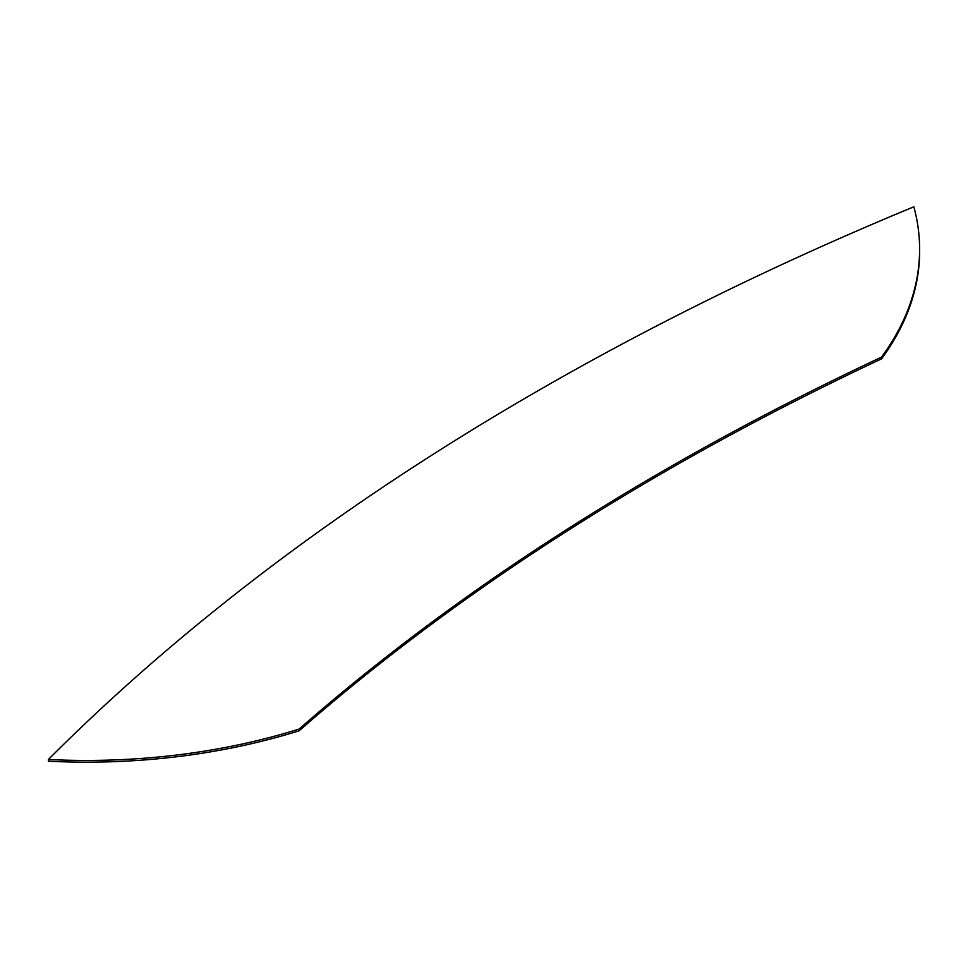 <?xml version="1.0" encoding="UTF-8"?>
<svg xmlns="http://www.w3.org/2000/svg" width="968" height="968" viewBox="0 0 968 968"><rect width="100%" height="100%" fill="white"/><g stroke="black" fill="none" stroke-linecap="round" stroke-linejoin="round"><path stroke-width="1.45" d="M48.4 759.481L48.436 761.199A448.716 266.055 -1.4 0 0 299.148 730.792L299.112 729.061L299.148 730.792A448.716 266.055 178.6 0 1 48.436 761.199L48.4 759.481A2882.293 1708.968 178.6 0 1 913.84 206.801A448.716 266.055 178.6 0 1 881.509 357.131L881.558 358.862A448.716 266.055 -1.4 0 0 919.6 247.179L919.564 245.448A448.716 266.055 -1.4 0 0 913.84 206.801A2882.293 1708.968 178.6 0 0 48.4 759.481A448.716 266.055 -1.4 0 0 299.112 729.061A2695.626 1598.289 178.6 0 1 881.509 357.131A2695.626 1598.289 -1.4 0 0 299.112 729.061A448.716 266.055 178.6 0 1 48.4 759.481M919.576 246.308A448.716 266.055 178.6 0 1 881.558 358.862A2695.626 1598.289 -1.4 0 0 299.148 730.792A2695.626 1598.289 -1.4 0 1 881.558 358.862L881.509 357.131A448.716 266.055 -1.4 0 0 919.564 245.448"/></g></svg>
